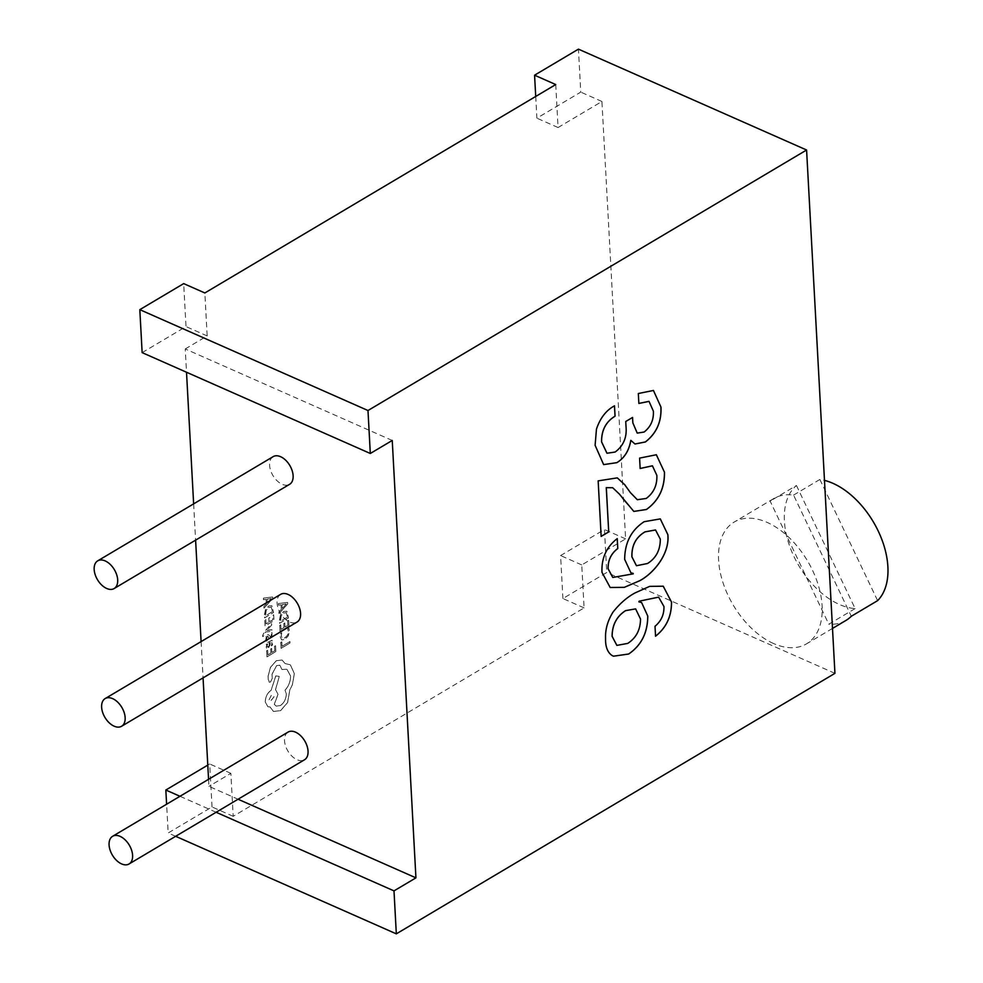 <?xml version="1.0" encoding="UTF-8"?>
<svg xmlns="http://www.w3.org/2000/svg" width="983" height="983" viewBox="0 0 983 983"><rect width="100%" height="100%" fill="white"/><g stroke="black" fill="none" stroke-linecap="round" stroke-linejoin="round"><path stroke-width="0.74" stroke-dasharray="4.92 3.69" d="M273.151 456.64A16.097 9.818 -120.7 0 0 270.595 470.39A16.097 9.818 -120.7 0 0 282.109 484.263A16.097 9.818 -120.7 0 0 289.592 484.324M288.068 732.089A16.097 9.818 -120.7 0 0 285.512 745.827A16.097 9.818 -120.7 0 0 297.026 759.699A16.097 9.818 -120.7 0 0 304.509 759.773M280.61 594.371A16.097 9.818 -120.7 0 0 278.054 608.108A16.097 9.818 -120.7 0 0 289.567 621.981A16.097 9.818 -120.7 0 0 297.05 622.042M796.451 485.491L855.112 608.575A70.825 43.215 59.3 0 1 839.421 604.484A70.825 43.215 59.3 0 1 789.853 546.683A70.825 43.215 59.3 0 1 796.451 485.491L770.131 501.121A70.825 43.215 59.3 0 1 773.658 498.614A70.825 43.215 59.3 0 1 793.564 495.1L851.303 616.267M773.633 643.558A70.825 43.215 59.3 0 1 722.947 582.526A70.825 43.215 59.3 0 1 734.178 522.059A70.825 43.215 59.3 0 1 767.059 522.366A70.825 43.215 59.3 0 1 817.745 583.386A70.825 43.215 59.3 0 1 806.515 643.853A70.825 43.215 59.3 0 1 773.633 643.558M793.564 495.1L819.883 479.471A70.825 43.215 59.3 0 1 824.479 480.368M272.61 596.988L272.709 598.524L264.046 608.158L263.948 606.56L266.332 604.017L266.049 599.372L263.542 599.704L263.444 598.106L272.61 596.988L272.66 598.5L263.997 608.133L263.911 606.548L266.282 604.004L266 599.347L263.493 599.679L263.395 598.094L272.61 596.988M265.779 619.364L266.049 623.922L269.047 622.116L268.801 618.123L269.834 617.508L270.067 621.502L272.918 619.781L272.66 615.469L273.692 614.854L274.036 620.605L265.115 625.987L264.759 619.978L265.779 619.364L266 623.91L269.047 622.116M271.664 625.102L266.491 630.644L271.935 629.734L272.033 631.307L265.496 632.008L263.739 636.013L262.744 636.603L262.596 635.768L264.464 631.688L271.578 623.652L271.664 625.102L266.995 630.164M267.413 640.425L266.258 641.125L265.754 639.183L267.437 634.821L268.519 634.662L270.694 636.947L271.468 634.895L270.878 633.15L271.959 632.499L271.984 636.726L269.649 638.655L267.425 636.333L266.651 638.495L267.413 640.425L266.258 641.125M268.654 637.426L267.376 636.308L266.614 638.471L267.364 640.4M266.209 641.1L266.074 636.529L268.482 634.637L270.644 636.923L271.419 634.883L270.829 633.126L271.922 632.474L271.935 636.714L269.649 638.655L268.703 637.439M267.437 634.821L268.519 634.662L267.437 634.821M272.402 645.204L271.32 645.868L271.935 642.784L271.443 641.788L271.886 642.759L270.227 642.083L270.104 644.615L268.187 648.51L266.798 648.645L266.233 647.121L267.216 643.951L266.233 644.553L266.147 643.152L272.033 640.277L272.832 642.108L272.402 645.204L271.271 645.843L271.935 642.784L270.276 642.108L270.153 644.627L268.236 648.534L266.848 648.669L266.184 647.097L267.167 643.939L266.184 644.529L266.098 643.128L271.984 640.252L272.783 642.083L272.365 645.192M279.43 620.248L280.413 615.161L283.645 611.475L286.901 611.242L288.523 617.938L279.614 623.32L280.376 615.137L283.596 611.451L286.852 611.229L288.486 617.926L279.565 623.296L279.381 620.224M392.242 440.458L185.246 348.953L186.512 372.238M193.639 503.874L195.605 540.146M201.097 641.592L203.063 677.865M208.556 779.31L208.937 786.363L238.058 799.228M185.246 348.953L207.18 335.928L204.845 292.959M555.739 84.563L558.061 127.532L601.928 101.482L625.618 538.881L581.752 564.93L584.086 607.899L233.192 816.308L230.87 773.338L208.937 786.363M281.777 641.874L282.047 646.322L289.948 641.555L290.034 642.993L281.113 648.375L280.769 642.489L281.728 641.85L282.047 646.322M281.654 632.757L281.236 636.001L282.342 638.299L285.009 637.893L287.614 635.092L288.375 631.442L287.687 629.12L288.891 628.395L289.407 630.828L288.351 635.718L284.984 639.417L281.666 639.933L280.216 636.824L280.56 633.421L281.703 632.782L281.285 636.026L282.342 638.299L284.959 637.869L287.564 635.079L288.424 631.455L287.736 629.145L288.941 628.42L289.457 630.84L288.388 635.743L285.021 639.442L281.716 639.958L280.266 636.849L280.597 633.445L281.703 632.782M280.757 624.819L281.027 629.378L284.026 627.572L283.792 623.578L284.812 622.964L285.045 626.957L287.908 625.237L287.65 620.924L288.67 620.31L289.014 626.06L280.106 631.43L279.737 625.434L280.708 624.795L281.027 629.378M287.601 602.432L287.687 603.98L279.025 613.613L278.939 612.016L281.31 609.472L281.027 604.828L278.521 605.159L278.422 603.562L287.601 602.432L287.638 603.955L278.988 613.589L278.889 611.991L281.261 609.448L280.978 604.803L278.472 605.135L278.386 603.537L287.552 602.419M267.634 650.291L267.904 654.85L270.903 653.044L270.657 649.05L271.689 648.436L271.922 652.429L274.773 650.709L274.515 646.396L275.547 645.77L275.891 651.532L266.971 656.902L266.614 650.893L267.585 650.267L267.904 654.85M264.452 614.793L265.435 609.706L268.654 606.019L271.922 605.798L273.544 612.495L264.636 617.865L265.385 609.681L268.605 605.995L271.873 605.774L273.495 612.47L264.587 617.84L264.452 614.793M285.144 663.562L290.403 664.827L294.347 673.638L292.455 684.66L289.874 689.833L287.614 702.55L280.61 710.635L273.495 711.471L270.079 706.961L267.88 706.74L265.312 702.009C265.398 696.959 267.351 693.04 271.173 690.25L275.83 675.923L279.344 676.365L275.547 689.673L278.054 694.33L274.318 704.32L276.198 706.126L280.438 705.561C284.259 702.771 286.213 698.852 286.299 693.801L285.095 690.164C288.793 686.073 290.612 681.305 290.538 675.862L286.901 669.263L281.949 669.521L279.897 665.233L276.592 665.675L271.996 674.375L272.303 678.381L270.485 682.03L269.17 682.202L268.101 676.23L270.522 667.285L276.37 660.711L282.084 660.035L285.095 663.55L290.354 664.815L294.298 673.625L292.406 684.635L289.825 689.808L287.564 702.526L280.56 710.623L273.446 711.446L270.03 706.937L267.843 706.728L265.263 701.997C265.349 696.935 267.302 693.015 271.124 690.226L275.781 675.899L279.295 676.341L275.498 689.648L278.005 694.305L274.269 704.295L276.149 706.101L280.388 705.536C284.222 702.747 286.176 698.827 286.25 693.777L285.045 690.14C288.744 686.048 290.563 681.28 290.489 675.837L286.852 669.239L281.9 669.497L279.848 665.208L276.555 665.651L271.947 674.35L272.254 678.368L270.436 682.005L269.121 682.177L268.334 680.887L268.052 676.206L270.472 667.26L276.321 660.699L282.047 660.023L285.095 663.55M535.723 96.445L536.89 118.169L580.756 92.119L578.434 49.15M142.142 352.627L186.008 326.577L183.686 283.608M233.192 816.308L212.021 806.945L168.167 832.994L166.606 804.229M212.021 806.945L209.698 763.975L207.782 765.118M584.086 607.899L562.915 598.536L606.769 572.487L604.447 529.518L560.58 555.567L562.915 598.536M834.936 673.343L606.769 572.487M175.65 836.3L168.167 832.994M625.618 538.881L604.447 529.518M601.928 101.482L580.756 92.119M216.125 812.265L179.987 796.279M581.752 564.93L560.58 555.567M558.061 127.532L536.89 118.169M207.18 335.928L186.008 326.577M230.87 773.338L209.698 763.975M855.112 608.575L828.792 624.205L770.131 501.121M845.994 620.408A70.825 43.215 59.3 0 1 828.792 624.205M819.883 479.471L877.61 600.638M606.978 453.237L615.1 452.008C623.406 445.84 627.031 437.312 625.962 426.45L625.741 421.498M625.692 421.486L632.56 417.443M637.217 433.098L644.123 432.029M644.074 432.004C650.697 426.819 653.781 419.864 653.326 411.127L653.376 411.14M653.326 411.127L649.001 401.383M638.815 403.435L638.323 393.519M638.274 393.495L653.412 390.435M634.993 444.009L631.147 440.138M603.587 464.603L595.108 445.287M595.059 445.262L596.46 429.104C600.121 418.045 606.13 410.28 614.449 405.782L614.498 405.807M637.303 499.708L646.187 498.43C653.683 492.839 657.222 485.147 656.804 475.342L652.393 465.819M640.105 468.486L639.589 458.115M639.552 458.103L656.3 454.736M633.826 511.43L623.689 500.187M623.64 500.163L619.229 493.933L612.667 487.74M601.117 536.386L598.156 480.871M598.106 480.847L617.238 477.861M610.185 587.515L601.989 572.364C601.277 558.197 606.364 546.953 617.189 538.598L617.238 538.61M612.778 577.439L633.249 573.851M630.877 572.806L624.672 559.364M624.623 559.352C624.746 542.641 631.246 530.083 644.098 521.678L644.148 521.703M644.098 521.678L660.244 518.877M636.492 565.729L647.478 563.48C656.005 558.147 660.269 550.025 660.257 539.114L655.514 529.972M655.501 636.185L655.01 626.282M654.961 626.257C661.141 621.109 664.127 614.522 663.906 606.486L663.955 606.511M663.906 606.486L658.61 597.148M638.79 601.829L641.616 602.554M613.429 656.177L612.016 655.489C607.469 652.405 605.307 646.691 605.528 638.372L605.565 638.397M605.528 638.372C605.147 629.415 607.641 620.629 612.999 612.028L613.048 612.053C619.757 603.525 627.08 597.16 634.969 592.921L635.018 592.933M634.969 592.921L649.616 586.36L663.255 586.212M616.845 645.376L627.682 643.386C636.124 637.93 640.375 629.808 640.474 619.02L635.62 608.87M281.998 646.298L289.948 641.555L289.985 642.98L281.064 648.35L280.72 642.464L281.728 641.85M280.978 629.353L283.976 627.547L283.743 623.554L284.763 622.939L285.009 626.933L287.859 625.213L287.601 620.9L288.621 620.285L288.965 626.036L280.057 631.418L279.688 625.409L280.708 624.795M287.368 617.103L280.499 621.244L281.126 615.739L283.657 612.987L286.237 612.692L287.417 617.115L280.548 621.268L281.175 615.763L283.694 613.011L286.286 612.716L287.417 617.115M282.244 608.391L282.023 604.643L286.458 603.894L282.293 608.403L282.06 604.656L286.508 603.906L282.293 608.403M267.855 654.825L270.903 653.044L270.62 649.026L271.64 648.411L271.873 652.405L274.773 650.709L274.466 646.372L275.498 645.757L275.842 651.508L266.971 656.902L266.565 650.881L267.585 650.267M268.986 646.175L267.425 647.084L267.081 646.187L267.511 644.356L269.379 642.599L269.023 646.2L267.474 647.097L267.13 646.212L267.548 644.381L269.428 642.624L269.023 646.2M268.199 647.035L267.425 647.084L268.199 647.035M268.003 636.296L267.376 636.308L268.003 636.296M266.946 630.152L271.898 629.722L271.984 631.283L265.447 631.983L263.69 635.989L262.694 636.591L262.547 635.743L264.415 631.664L271.529 623.627L271.615 625.077M268.998 622.092L268.764 618.098L269.784 617.484L270.018 621.477L272.869 619.757L272.61 615.444L273.643 614.83L274.036 620.605L265.066 625.962L264.71 619.954L265.729 619.339M272.389 611.647L265.508 615.788L266.147 610.296L268.666 607.531L271.259 607.236L272.438 611.672L265.557 615.813L266.196 610.308L268.715 607.555L271.296 607.261L272.438 611.672M267.253 602.935L267.032 599.188L271.48 598.438L267.302 602.96L267.081 599.212L271.529 598.463L267.302 602.96M269.072 699.773L271.357 695.19L273.004 694.969L274.024 696.8L270.079 701.604L269.072 699.773L271.406 695.214L273.053 694.981L274.06 696.812L270.128 701.629L269.121 699.798M773.658 498.614L734.178 522.059M832.503 628.42L806.515 643.853"/><path stroke-width="1.47" d="M105.181 560.912A16.097 9.818 -120.7 0 0 97.71 560.851A16.097 9.818 -120.7 0 0 95.154 574.588A16.097 9.818 -120.7 0 0 106.668 588.461A16.097 9.818 -120.7 0 0 114.151 588.534A16.097 9.818 -120.7 0 0 116.694 574.785A16.097 9.818 -120.7 0 0 105.181 560.912M114.151 588.534L289.592 484.324A16.097 9.818 -120.7 0 0 292.135 470.587A16.097 9.818 -120.7 0 0 280.622 456.714A16.097 9.818 -120.7 0 0 273.151 456.64L97.71 560.851M120.098 836.361A16.097 9.818 -120.7 0 0 112.627 836.287A16.097 9.818 -120.7 0 0 110.071 850.037A16.097 9.818 -120.7 0 0 121.585 863.91A16.097 9.818 -120.7 0 0 129.068 863.971A16.097 9.818 -120.7 0 0 131.611 850.234A16.097 9.818 -120.7 0 0 120.098 836.361M129.068 863.971L304.509 759.773A16.097 9.818 -120.7 0 0 307.052 746.023A16.097 9.818 -120.7 0 0 295.539 732.163A16.097 9.818 -120.7 0 0 288.068 732.089L112.627 836.287M112.64 698.643A16.097 9.818 -120.7 0 0 105.169 698.569A16.097 9.818 -120.7 0 0 102.613 712.319A16.097 9.818 -120.7 0 0 114.126 726.179A16.097 9.818 -120.7 0 0 121.609 726.253A16.097 9.818 -120.7 0 0 124.153 712.503A16.097 9.818 -120.7 0 0 112.64 698.643M121.609 726.253L297.05 622.042A16.097 9.818 -120.7 0 0 299.594 608.305A16.097 9.818 -120.7 0 0 288.08 594.432A16.097 9.818 -120.7 0 0 280.61 594.371L105.169 698.569M824.479 480.368A70.825 43.215 59.3 0 1 832.859 483.292A70.825 43.215 59.3 0 1 881.763 539.286A70.825 43.215 59.3 0 1 877.61 600.638L851.303 616.267A70.825 43.215 59.3 0 1 845.994 620.408L832.503 628.42M186.512 372.238L193.639 503.874M195.605 540.146L201.097 641.592M203.063 677.865L208.556 779.31M534.568 75.2L578.434 49.15L806.588 150.006L367.986 410.513L370.308 453.482L142.142 352.627L139.819 309.657L183.686 283.608L204.845 292.959L555.739 84.563L534.568 75.2L535.723 96.445M601.989 572.364C601.326 558.221 606.4 546.966 617.238 538.61L617.779 548.551C611.168 553.552 607.949 560.285 608.108 568.739L612.802 577.451L633.249 573.851L630.914 572.819L624.672 559.364C624.795 542.665 631.295 530.107 644.148 521.703L660.293 518.901L667.862 534.654C669.939 554.093 653.216 573.765 639.564 580.818L624.328 587.355L610.185 587.515L601.989 572.364M625.999 426.475L625.741 421.498L632.56 417.443L632.855 422.862L637.242 433.11L644.123 432.029C650.746 426.843 653.83 419.888 653.376 411.14L649.026 401.396L638.864 403.448L638.323 393.519L653.462 390.46L660.957 407.109C661.657 421.768 656.472 433.392 645.401 441.981L634.993 444.009L630.84 440.372C629.046 450.73 624.377 458.164 616.832 462.674L603.636 464.615L595.108 445.287L596.46 429.104C600.171 418.058 606.179 410.292 614.498 405.807L615.063 416.19C605.921 421.793 601.436 430.37 601.608 441.895L606.99 453.249L615.149 452.033C623.455 445.852 627.08 437.337 625.999 426.475M370.308 453.482L392.242 440.458L415.932 877.856L393.999 890.881L396.321 933.85L175.65 836.3M806.588 150.006L834.936 673.343L396.321 933.85M656.853 475.367L652.417 465.819L640.154 468.498L639.589 458.115L656.349 454.748L664.483 472.233C664.692 488.293 658.684 500.716 646.458 509.501L633.826 511.43L619.265 493.957L612.692 487.74L606.314 487.666L608.71 531.926L601.154 536.411L598.156 480.871L617.287 477.873L624.709 484.668L630.324 492.52L637.328 499.72L646.236 498.455C653.732 492.864 657.271 485.172 656.853 475.367M671.512 602.026C671.635 616.353 666.314 627.744 655.55 636.21L655.01 626.282C661.19 621.133 664.176 614.547 663.955 606.511L658.635 597.16L639.183 601.191L638.839 601.854L641.616 602.554L647.785 616.12C647.686 632.769 641.321 645.401 628.678 654.027L613.478 656.202L612.065 655.514C607.519 652.417 605.344 646.716 605.565 638.397C605.196 629.439 607.691 620.654 613.048 612.053C619.806 603.55 627.129 597.173 635.018 592.933L649.665 586.372L663.255 586.212L671.463 602.001C671.598 616.329 666.277 627.719 655.501 636.185M139.819 309.657L367.986 410.513M166.606 804.229L165.832 790.025L207.782 765.118M393.999 890.881L216.125 812.265M179.987 796.279L165.832 790.025M238.058 799.228L415.932 877.856M632.524 417.468L632.855 422.862M632.819 422.837L637.217 433.098M648.977 401.371L638.852 403.411M653.437 390.448L660.957 407.109M660.908 407.085C661.608 421.744 656.423 433.368 645.352 441.957L645.401 441.981M645.352 441.957L634.969 443.997M630.791 440.359C628.997 450.706 624.328 458.139 616.783 462.661L616.832 462.674M616.783 462.661L603.611 464.615M614.449 405.832L615.063 416.19M615.014 416.165C605.872 421.781 601.387 430.345 601.559 441.871L601.608 441.895M601.559 441.871L606.953 453.237M652.368 465.807L640.154 468.461M656.325 454.736L664.483 472.233M664.434 472.209C664.643 488.281 658.635 500.703 646.409 509.477L646.458 509.501M646.409 509.477L633.802 511.418M612.692 487.74L606.314 487.666M606.265 487.654L608.71 531.926M608.661 531.901L601.154 536.362M617.263 477.861L624.709 484.668M624.66 484.656L630.324 492.52M630.275 492.495L637.303 499.708M617.189 538.647L617.779 548.551M617.729 548.526C611.131 553.527 607.899 560.261 608.059 568.715L608.108 568.739M608.059 568.715L612.753 577.426M630.889 572.819L633.224 573.396M660.269 518.889L667.862 534.654M667.813 534.629C669.89 554.08 653.167 573.74 639.515 580.793L639.564 580.818M639.515 580.793L624.303 587.33L610.16 587.502M655.489 529.96L645.02 531.852C635.89 537.173 631.516 545.516 631.909 556.882L636.468 565.729L647.527 563.505C656.054 558.172 660.318 550.038 660.306 539.126L655.538 529.984L645.069 531.864C635.94 537.185 631.565 545.528 631.958 556.906L636.468 565.729M658.598 597.136L639.183 601.191M639.134 601.166L638.839 601.854M641.592 602.542L647.785 616.12M647.736 616.095C647.65 632.745 641.272 645.389 628.629 654.014L628.678 654.027M628.629 654.014L613.453 656.189M663.23 586.2L671.463 602.001M635.62 608.87L625.544 610.64C616.636 616.39 612.163 624.955 612.09 636.333L616.845 645.376M640.511 619.032L635.632 608.882L625.593 610.652C616.685 616.402 612.2 624.967 612.139 636.357L616.869 645.389L627.732 643.41C636.161 637.955 640.425 629.82 640.511 619.032"/></g></svg>

